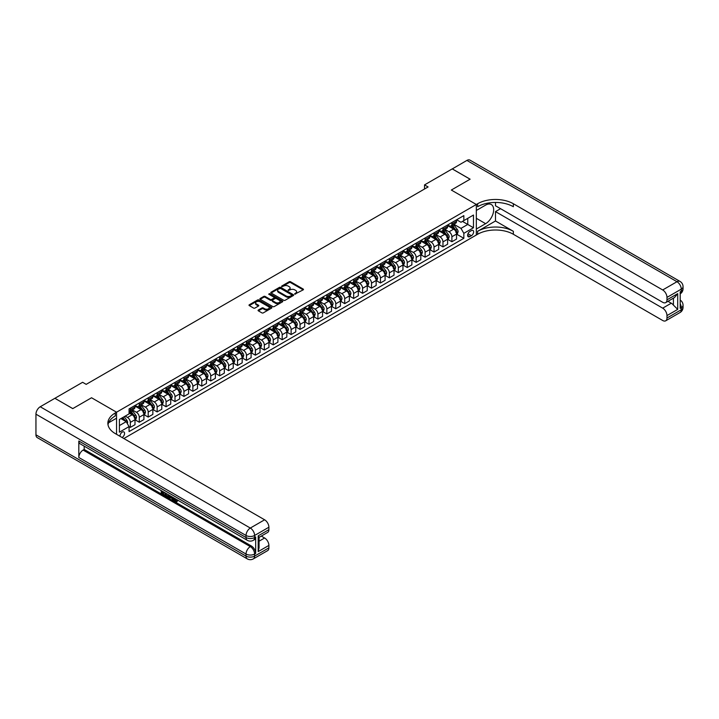 <?xml version="1.0" encoding="UTF-8"?>
<svg xmlns="http://www.w3.org/2000/svg" width="719" height="719" viewBox="0 0 719 719"><rect width="100%" height="100%" fill="white"/><g stroke="black" fill="none" stroke-linecap="round" stroke-linejoin="round"><path stroke-width="1.08" d="M294.754 294.161L303.184 289.865A0.989 0.575 0 0 0 303.184 289.047L290.557 281.758A0.989 0.575 0 0 0 289.155 281.758L281.704 286.063L281.704 286.629L283.654 286.072A3.173 1.833 0 0 1 288.139 286.072L289.191 286.683A3.173 1.833 0 0 1 290.125 287.977A3.173 1.833 0 0 1 289.191 289.272L288.229 290.395L290.17 289.838A3.173 1.833 0 0 1 294.664 289.838L295.716 290.449A3.173 1.833 0 0 1 296.641 291.743A3.173 1.833 0 0 1 295.716 293.037L294.754 294.161L294.754 293.595M122.041 437.485A3.236 1.869 120 0 0 122.266 437.368A3.236 1.869 120 0 0 124.378 434.519A3.236 1.869 120 0 0 123.884 431.93A3.236 1.869 120 0 0 122.266 432.092A3.236 1.869 120 0 0 119.992 436.298M258.364 310.024A0.989 0.575 0 0 0 258.364 310.842L261.905 312.882A0.989 0.575 0 0 0 263.307 312.882L271.584 308.1A0.989 0.575 0 0 0 271.584 307.292L258.966 300.003A0.989 0.575 0 0 0 257.555 300.003L249.286 304.784A0.989 0.575 0 0 0 249.286 305.593L253.564 308.065A0.989 0.575 0 0 0 254.966 308.065L258.507 306.015A0.989 0.575 0 0 0 258.507 305.207L256.386 303.984A2.651 1.528 0 0 1 255.605 302.897A2.651 1.528 0 0 1 257.24 301.486A2.651 1.528 0 0 1 260.134 301.818L268.448 306.618A2.651 1.528 0 0 1 269.221 307.696A2.651 1.528 0 0 1 267.585 309.116A2.651 1.528 0 0 1 264.691 308.784L263.307 307.984A0.989 0.575 0 0 0 261.905 307.984L258.364 310.024L258.364 310.842M35.95 434.815L246.033 556.102A6.067 3.505 120 0 0 247.291 558.879L37.208 437.583A6.067 3.505 -60 0 1 35.95 434.815L35.95 414.18A6.067 3.505 -60 0 1 40.237 406.756L54.887 398.299L72.754 408.617L91.547 397.76L72.79 408.59L54.923 398.317M54.923 398.281L82.613 382.292L86.181 384.359L428.102 186.949L424.534 184.891L452.224 168.902L470.082 179.211L451.325 190.041L476.338 204.484L116.55 412.203L91.547 397.76L116.55 412.203L115.265 412.949A25.264 14.587 0 0 0 107.868 423.257A25.264 14.587 0 0 0 115.265 433.575L264.61 519.792A6.067 3.505 60 0 1 268.897 527.225L254.607 535.475L254.607 537.533L255.676 536.913A6.067 3.505 60 0 1 254.427 539.69L253.349 540.311A6.067 3.505 -120 0 0 254.607 537.533A6.067 3.496 0 0 1 246.033 537.533L246.033 535.475L35.95 414.18M283.717 300.29A0.989 0.575 0 0 0 285.119 300.29L293.397 295.509A0.989 0.575 0 0 0 293.397 294.7L280.778 287.411A0.989 0.575 0 0 0 279.367 287.411L271.099 292.193A0.989 0.575 0 0 0 271.099 293.001L283.717 300.29M268.951 294.314L282.477 301.818L274.218 306.582A0.989 0.575 0 0 1 272.816 306.582L260.188 299.293L263.729 297.271L263.729 296.444L260.188 298.484A0.989 0.575 0 0 0 260.188 299.293L260.188 298.484M263.729 297.271A0.989 0.575 0 0 1 265.131 297.271L265.131 296.444A0.989 0.575 0 0 0 263.729 296.444M265.131 296.444L270.254 299.401A0.989 0.575 0 0 0 271.656 299.401L274.002 298.043A0.989 0.575 0 0 0 274.002 297.235L268.672 294.152L269.661 293.586L282.495 301A0.989 0.575 0 0 1 282.495 301.809L282.495 301M471.403 230.601L469.831 231.509A3.137 1.806 120 0 0 467.79 234.268A3.137 1.806 120 0 0 468.267 236.776A3.137 1.806 120 0 0 469.831 236.623L471.403 235.715A3.137 1.806 120 0 0 473.453 232.956A3.137 1.806 120 0 0 472.976 230.439A3.137 1.806 120 0 0 471.403 230.601M116.55 434.312L116.55 412.203L116.55 418.188L108.578 422.79M123.839 438.527L477.623 234.268A25.264 14.587 180 0 1 513.348 234.268L662.693 320.494A6.067 3.505 -120 0 0 665.731 320.791A6.067 3.505 -120 0 0 666.98 318.014L681.27 309.763L681.27 307.705L680.201 308.325L680.201 291.824L681.27 291.204L681.27 289.137L666.98 297.387L666.98 299.823L677.702 293.64L677.702 309.395L673.415 305.108L673.415 298.16M452.26 168.884L470.118 179.193L451.325 190.041L476.338 204.484L476.338 235.014L476.338 229.028L485.622 223.672A11.369 6.561 120 0 0 493.054 213.651A11.369 6.561 120 0 0 491.311 204.538A11.369 6.561 120 0 0 485.622 205.104L476.338 210.469L476.338 204.484L477.623 203.738A25.264 14.587 180 0 1 513.348 203.738L662.693 289.964L676.983 281.713L466.901 160.427L452.26 168.92M456.646 219.771L460.978 222.261L463.836 220.616L463.836 215.619L129.06 408.904L129.06 413.892L119.408 419.465L119.408 432.173L129.06 426.601L129.06 431.598L463.836 238.313L463.836 233.324L460.978 228.372L453.869 224.265M463.836 220.616L473.479 215.044L473.479 227.752L463.836 233.324M424.534 184.891L424.534 189.016M462.47 221.398L467.763 224.454L467.763 218.342L473.479 215.044M460.978 228.372L467.763 224.454L473.479 227.752M119.408 425.567L126.202 421.649L120.909 418.602M129.06 426.646L130.346 427.383L130.346 422.395A4.044 2.337 -120 0 0 127.488 417.442L125.196 416.121M130.346 427.383L134.992 424.704L134.992 419.716A4.044 2.337 -120 0 0 132.134 414.764L129.06 412.985M135.1 419.815L139.279 422.233L139.279 417.236A4.044 2.337 -120 0 0 136.421 412.284L132.314 409.92M139.279 422.233L143.917 419.545L143.917 414.557A4.044 2.337 -120 0 0 141.059 409.605L134.992 406.1M144.025 414.656L148.204 417.074L148.204 412.077A4.044 2.337 -120 0 0 145.346 407.125L141.248 404.761M148.204 417.074L152.85 414.387L152.85 409.399A4.044 2.337 -120 0 0 149.992 404.446L143.917 400.941M152.958 409.497L157.137 411.915L157.137 406.927A4.044 2.337 -120 0 0 154.279 401.975L150.181 399.602M157.137 411.915L161.784 409.237L161.784 404.24A4.044 2.337 -120 0 0 158.926 399.288L152.85 395.783M161.892 404.348L166.071 406.756L166.071 401.768A4.044 2.337 -120 0 0 163.213 396.816L159.106 394.443M166.071 406.756L170.718 404.078L170.718 399.081A4.044 2.337 -120 0 0 167.86 394.138L161.784 390.624M170.825 399.189L175.005 401.597L175.005 396.609A4.044 2.337 -120 0 0 172.147 391.657L168.039 389.285M175.005 401.597L179.651 398.919L179.651 393.931A4.044 2.337 -120 0 0 176.793 388.979L170.718 385.474M179.759 394.03L183.938 396.448L183.938 391.451A4.044 2.337 -120 0 0 181.08 386.498L176.973 384.135M183.938 396.448L188.585 393.76L188.585 388.772A4.044 2.337 -120 0 0 185.727 383.82L179.651 380.315M188.693 388.871L192.872 391.289L192.872 386.292A4.044 2.337 -120 0 0 190.014 381.349L185.906 378.976M192.872 391.289L197.509 388.602L197.509 383.613A4.044 2.337 -120 0 0 194.651 378.661L188.585 375.156M197.617 383.721L201.796 386.13L201.796 381.142A4.044 2.337 -120 0 0 198.938 376.19L194.84 373.817M201.796 386.13L206.443 383.452L206.443 378.455A4.044 2.337 -120 0 0 203.585 373.503L197.509 369.997M206.551 378.562L210.73 380.971L210.73 375.983A4.044 2.337 -120 0 0 207.872 371.031L203.774 368.658M210.73 380.971L215.376 378.293L215.376 373.296A4.044 2.337 -120 0 0 212.518 368.353L206.443 364.839M215.484 373.404L219.663 375.812L219.663 370.824A4.044 2.337 -120 0 0 216.805 365.872L212.698 363.508M219.663 375.812L224.31 373.134L224.31 368.146A4.044 2.337 -120 0 0 221.452 363.194L215.376 359.689M224.418 368.245L228.597 370.662L228.597 365.665A4.044 2.337 -120 0 0 225.739 360.713L221.632 358.35M228.597 370.662L233.244 367.975L233.244 362.987A4.044 2.337 -120 0 0 230.386 358.035L224.31 354.53M233.351 363.086L237.531 365.504L237.531 360.507A4.044 2.337 -120 0 0 234.673 355.563L230.565 353.191M237.531 365.504L242.177 362.825L242.177 357.828A4.044 2.337 -120 0 0 239.319 352.876L233.244 349.371M242.285 357.936L246.464 360.345L246.464 355.357A4.044 2.337 -120 0 0 243.606 350.405L239.499 348.032M246.464 360.345L251.102 357.667L251.102 352.669A4.044 2.337 -120 0 0 248.244 347.717L242.177 344.212M251.21 352.777L255.389 355.186L255.389 350.198A4.044 2.337 -120 0 0 252.531 345.246L248.432 342.873M255.389 355.186L260.035 352.508L260.035 347.52A4.044 2.337 -120 0 0 257.177 342.568L251.102 339.062M260.143 347.619L264.322 350.036L264.322 345.039A4.044 2.337 -120 0 0 261.464 340.087L257.366 337.723M264.322 350.036L268.969 347.349L268.969 342.361A4.044 2.337 -120 0 0 266.111 337.409L260.035 333.904M269.077 342.46L273.256 344.877L273.256 339.88A4.044 2.337 -120 0 0 270.398 334.928L266.291 332.564M273.256 344.877L277.902 342.19L277.902 337.202A4.044 2.337 -120 0 0 275.044 332.25L268.969 328.745M278.01 337.301L282.19 339.719L282.19 334.73A4.044 2.337 -120 0 0 279.332 329.778L275.224 327.406M282.19 339.719L286.836 337.04L286.836 332.043A4.044 2.337 -120 0 0 283.978 327.091L277.902 323.586M286.944 332.151L291.123 334.56L291.123 329.572A4.044 2.337 -120 0 0 288.265 324.62L284.158 322.247M291.123 334.56L295.77 331.881L295.77 326.884A4.044 2.337 -120 0 0 292.912 321.941L286.836 318.427M295.877 326.992L300.057 329.401L300.057 324.413A4.044 2.337 -120 0 0 297.199 319.461L293.091 317.097M300.057 329.401L304.694 326.723L304.694 321.735A4.044 2.337 -120 0 0 301.836 316.782L295.77 313.277M304.802 321.833L308.981 324.251L308.981 319.254A4.044 2.337 -120 0 0 306.123 314.302L302.025 311.938M308.981 324.251L313.628 321.564L313.628 316.576A4.044 2.337 -120 0 0 310.77 311.624L304.694 308.118M313.736 316.675L317.915 319.092L317.915 314.095A4.044 2.337 -120 0 0 315.057 309.152L310.959 306.779M317.915 319.092L322.561 316.405L322.561 311.417A4.044 2.337 -120 0 0 319.703 306.465L313.628 302.96M322.669 311.525L326.848 313.933L326.848 308.945A4.044 2.337 -120 0 0 323.99 303.993L319.883 301.621M326.848 313.933L331.495 311.255L331.495 306.258A4.044 2.337 -120 0 0 328.637 301.306L322.561 297.801M331.603 306.366L335.782 308.775L335.782 303.786A4.044 2.337 -120 0 0 332.924 298.834L328.817 296.462M335.782 308.775L340.429 306.096L340.429 301.099A4.044 2.337 -120 0 0 337.571 296.156L331.495 292.642M340.536 301.207L344.716 303.616L344.716 298.628A4.044 2.337 -120 0 0 341.858 293.676L337.75 291.312M344.716 303.616L349.362 300.937L349.362 295.949A4.044 2.337 -120 0 0 346.504 290.997L340.429 287.492M349.47 296.048L353.649 298.466L353.649 293.469A4.044 2.337 -120 0 0 350.791 288.517L346.684 286.153M353.649 298.466L358.287 295.779L358.287 290.791A4.044 2.337 -120 0 0 355.429 285.838L349.362 282.333M358.395 290.889L362.574 293.307L362.574 288.31A4.044 2.337 -120 0 0 359.716 283.367L355.617 280.994M362.574 293.307L367.22 290.629L367.22 285.632A4.044 2.337 -120 0 0 364.362 280.68L358.287 277.174M367.328 285.74L371.507 288.148L371.507 283.16A4.044 2.337 -120 0 0 368.649 278.208L364.551 275.835M371.507 288.148L376.154 285.47L376.154 280.473A4.044 2.337 -120 0 0 373.296 275.53L367.22 272.016M376.262 280.581L380.441 282.989L380.441 278.001A4.044 2.337 -120 0 0 377.583 273.049L373.476 270.677M380.441 282.989L385.087 280.311L385.087 275.323A4.044 2.337 -120 0 0 382.229 270.371L376.154 266.866M385.195 275.422L389.374 277.84L389.374 272.843A4.044 2.337 -120 0 0 386.516 267.89L382.409 265.527M389.374 277.84L394.021 275.152L394.021 270.164A4.044 2.337 -120 0 0 391.163 265.212L385.087 261.707M394.129 270.263L398.308 272.681L398.308 267.684A4.044 2.337 -120 0 0 395.45 262.741L391.343 260.368M398.308 272.681L402.955 269.993L402.955 265.005A4.044 2.337 -120 0 0 400.097 260.053L394.021 256.548M403.062 265.104L407.242 267.522L407.242 262.534A4.044 2.337 -120 0 0 404.384 257.582L400.276 255.209M407.242 267.522L411.879 264.844L411.879 259.847A4.044 2.337 -120 0 0 409.021 254.894L402.955 251.389M411.987 259.954L416.166 262.363L416.166 257.375A4.044 2.337 -120 0 0 413.308 252.423L409.21 250.05M416.166 262.363L420.813 259.685L420.813 254.688A4.044 2.337 -120 0 0 417.955 249.745L411.879 246.231M420.921 254.796L425.1 257.204L425.1 252.216A4.044 2.337 -120 0 0 422.242 247.264L418.143 244.9M425.1 257.204L429.746 254.526L429.746 249.538A4.044 2.337 -120 0 0 426.888 244.586L420.813 241.081M429.854 249.637L434.033 252.054L434.033 247.057A4.044 2.337 -120 0 0 431.175 242.105L427.068 239.742M434.033 252.054L438.68 249.367L438.68 244.379A4.044 2.337 -120 0 0 435.822 239.427L429.746 235.922M438.788 244.478L442.967 246.896L442.967 241.899A4.044 2.337 -120 0 0 440.109 236.955L436.002 234.583M442.967 246.896L447.613 244.217L447.613 239.22A4.044 2.337 -120 0 0 444.755 234.268L438.68 230.763M447.721 239.328L451.9 241.737L451.9 236.749A4.044 2.337 -120 0 0 449.042 231.797L444.935 229.424M451.9 241.737L456.547 239.059L456.547 234.061A4.044 2.337 -120 0 0 453.689 229.109L447.613 225.604M447.721 224.93L449.042 225.685A4.044 2.337 -120 0 0 451.065 225.892A4.044 2.337 -120 0 0 451.9 224.04L451.9 222.513M438.788 230.08L440.109 230.844A4.044 2.337 -120 0 0 442.131 231.051A4.044 2.337 -120 0 0 442.967 229.199L442.967 227.671M429.854 235.239L431.175 236.003A4.044 2.337 -120 0 0 433.198 236.2A4.044 2.337 -120 0 0 434.033 234.349L434.033 232.83M420.921 240.398L422.242 241.162A4.044 2.337 -120 0 0 424.264 241.359A4.044 2.337 -120 0 0 425.1 239.508L425.1 237.98M411.987 245.556L413.308 246.32A4.044 2.337 -120 0 0 415.33 246.518A4.044 2.337 -120 0 0 416.166 244.667L416.166 243.139M403.062 250.706L404.384 251.47A4.044 2.337 -120 0 0 406.397 251.677A4.044 2.337 -120 0 0 407.242 249.826L407.242 248.298M394.129 255.865L395.45 256.629A4.044 2.337 -120 0 0 397.472 256.827A4.044 2.337 -120 0 0 398.308 254.984L398.308 253.456M385.195 261.024L386.516 261.788A4.044 2.337 -120 0 0 388.539 261.986A4.044 2.337 -120 0 0 389.374 260.134L389.374 258.606M376.262 266.183L377.583 266.947A4.044 2.337 -120 0 0 379.605 267.144A4.044 2.337 -120 0 0 380.441 265.293L380.441 263.765M367.328 271.342L368.649 272.106A4.044 2.337 -120 0 0 370.671 272.303A4.044 2.337 -120 0 0 371.507 270.452L371.507 268.924M358.395 276.491L359.716 277.255A4.044 2.337 -120 0 0 361.738 277.462A4.044 2.337 -120 0 0 362.574 275.611L362.574 274.083M349.47 281.65L350.791 282.414A4.044 2.337 -120 0 0 352.804 282.612A4.044 2.337 -120 0 0 353.649 280.761L353.649 279.242M340.536 286.809L341.858 287.573A4.044 2.337 -120 0 0 343.88 287.771A4.044 2.337 -120 0 0 344.716 285.919L344.716 284.391M331.603 291.968L332.924 292.732A4.044 2.337 -120 0 0 334.946 292.93A4.044 2.337 -120 0 0 335.782 291.078L335.782 289.55M322.669 297.118L323.99 297.882A4.044 2.337 -120 0 0 326.013 298.088A4.044 2.337 -120 0 0 326.848 296.237L326.848 294.709M313.736 302.277L315.057 303.041A4.044 2.337 -120 0 0 317.079 303.238A4.044 2.337 -120 0 0 317.915 301.396L317.915 299.868M304.802 307.435L306.123 308.199A4.044 2.337 -120 0 0 308.145 308.397A4.044 2.337 -120 0 0 308.981 306.546L308.981 305.027M295.877 312.594L297.199 313.358A4.044 2.337 -120 0 0 299.212 313.556A4.044 2.337 -120 0 0 300.057 311.704L300.057 310.177M286.944 317.753L288.265 318.517A4.044 2.337 -120 0 0 290.287 318.715A4.044 2.337 -120 0 0 291.123 316.863L291.123 315.335M278.01 322.903L279.332 323.667A4.044 2.337 -120 0 0 281.354 323.874A4.044 2.337 -120 0 0 282.19 322.022L282.19 320.494M269.077 328.062L270.398 328.826A4.044 2.337 -120 0 0 272.42 329.023A4.044 2.337 -120 0 0 273.256 327.181L273.256 325.653M260.143 333.221L261.464 333.984A4.044 2.337 -120 0 0 263.487 334.182A4.044 2.337 -120 0 0 264.322 332.331L264.322 330.803M251.21 338.379L252.531 339.143A4.044 2.337 -120 0 0 254.553 339.341A4.044 2.337 -120 0 0 255.389 337.49L255.389 335.962M242.285 343.538L243.606 344.293A4.044 2.337 -120 0 0 245.619 344.5A4.044 2.337 -120 0 0 246.464 342.648L246.464 341.121M233.351 348.688L234.673 349.452A4.044 2.337 -120 0 0 236.695 349.659A4.044 2.337 -120 0 0 237.531 347.807L237.531 346.279M224.418 353.847L225.739 354.611A4.044 2.337 -120 0 0 227.761 354.809A4.044 2.337 -120 0 0 228.597 352.957L228.597 351.438M215.484 359.006L216.805 359.77A4.044 2.337 -120 0 0 218.828 359.967A4.044 2.337 -120 0 0 219.663 358.116L219.663 356.588M206.551 364.165L207.872 364.928A4.044 2.337 -120 0 0 209.894 365.126A4.044 2.337 -120 0 0 210.73 363.275L210.73 361.747M197.617 369.314L198.938 370.078A4.044 2.337 -120 0 0 200.96 370.285A4.044 2.337 -120 0 0 201.796 368.434L201.796 366.906M188.693 374.473L190.014 375.237A4.044 2.337 -120 0 0 192.027 375.435A4.044 2.337 -120 0 0 192.872 373.592L192.872 372.065M179.759 379.632L181.08 380.396A4.044 2.337 -120 0 0 183.102 380.594A4.044 2.337 -120 0 0 183.938 378.742L183.938 377.223M170.825 384.791L172.147 385.555A4.044 2.337 -120 0 0 174.169 385.752A4.044 2.337 -120 0 0 175.005 383.901L175.005 382.373M161.892 389.95L163.213 390.714A4.044 2.337 -120 0 0 165.235 390.911A4.044 2.337 -120 0 0 166.071 389.06L166.071 387.532M152.958 395.099L154.279 395.863A4.044 2.337 -120 0 0 156.302 396.07A4.044 2.337 -120 0 0 157.137 394.219L157.137 392.691M144.025 400.258L145.346 401.022A4.044 2.337 -120 0 0 147.368 401.22A4.044 2.337 -120 0 0 148.204 399.369L148.204 397.85M135.1 405.417L136.421 406.181A4.044 2.337 -120 0 0 138.443 406.379A4.044 2.337 -120 0 0 139.279 404.527L139.279 403M456.655 234.169L463.836 238.313M451.065 225.892L455.702 223.205A4.044 2.337 -120 0 0 456.547 221.353L456.547 219.834M442.131 231.051L446.778 228.363A4.044 2.337 -120 0 0 447.613 226.512L447.613 224.984M433.198 236.2L437.844 233.522A4.044 2.337 -120 0 0 438.68 231.671L438.68 230.143M424.264 241.359L428.91 238.681A4.044 2.337 -120 0 0 429.746 236.83L429.746 235.302M415.33 246.518L419.977 243.831A4.044 2.337 -120 0 0 420.813 241.988L420.813 240.461M406.397 251.677L411.043 248.99A4.044 2.337 -120 0 0 411.879 247.138L411.879 245.619M397.472 256.827L402.11 254.149A4.044 2.337 -120 0 0 402.955 252.297L402.955 250.769M388.539 261.986L393.185 259.307A4.044 2.337 -120 0 0 394.021 257.456L394.021 255.928M379.605 267.144L384.252 264.466A4.044 2.337 -120 0 0 385.087 262.615L385.087 261.087M370.671 272.303L375.318 269.616A4.044 2.337 -120 0 0 376.154 267.774L376.154 266.246M361.738 277.462L366.384 274.775A4.044 2.337 -120 0 0 367.22 272.923L367.22 271.396M352.804 282.612L357.451 279.934A4.044 2.337 -120 0 0 358.287 278.082L358.287 276.554M343.88 287.771L348.517 285.092A4.044 2.337 -120 0 0 349.362 283.241L349.362 281.713M334.946 292.93L339.593 290.251A4.044 2.337 -120 0 0 340.429 288.4L340.429 286.872M326.013 298.088L330.659 295.401A4.044 2.337 -120 0 0 331.495 293.55L331.495 292.031M317.079 303.238L321.726 300.56A4.044 2.337 -120 0 0 322.561 298.709L322.561 297.181M308.145 308.397L312.792 305.719A4.044 2.337 -120 0 0 313.628 303.867L313.628 302.339M299.212 313.556L303.858 310.878A4.044 2.337 -120 0 0 304.694 309.026L304.694 307.498M290.287 318.715L294.925 316.027A4.044 2.337 -120 0 0 295.77 314.185L295.77 312.657M281.354 323.874L286 321.186A4.044 2.337 -120 0 0 286.836 319.335L286.836 317.816M272.42 329.023L277.067 326.345A4.044 2.337 -120 0 0 277.902 324.494L277.902 322.966M263.487 334.182L268.133 331.504A4.044 2.337 -120 0 0 268.969 329.653L268.969 328.125M254.553 339.341L259.2 336.663A4.044 2.337 -120 0 0 260.035 334.811L260.035 333.283M245.619 344.5L250.266 341.813A4.044 2.337 -120 0 0 251.102 339.961L251.102 338.442M236.695 349.659L241.332 346.971A4.044 2.337 -120 0 0 242.177 345.12L242.177 343.592M227.761 354.809L232.408 352.13A4.044 2.337 -120 0 0 233.244 350.279L233.244 348.751M218.828 359.967L223.474 357.289A4.044 2.337 -120 0 0 224.31 355.438L224.31 353.91M209.894 365.126L214.541 362.448A4.044 2.337 -120 0 0 215.376 360.596L215.376 359.069M200.96 370.285L205.607 367.598A4.044 2.337 -120 0 0 206.443 365.746L206.443 364.227M192.027 375.435L196.673 372.757A4.044 2.337 -120 0 0 197.509 370.905L197.509 369.377M183.102 380.594L187.74 377.915A4.044 2.337 -120 0 0 188.585 376.064L188.585 374.536M174.169 385.752L178.815 383.074A4.044 2.337 -120 0 0 179.651 381.223L179.651 379.695M165.235 390.911L169.882 388.224A4.044 2.337 -120 0 0 170.718 386.382L170.718 384.854M156.302 396.07L160.948 393.383A4.044 2.337 -120 0 0 161.784 391.531L161.784 390.004M147.368 401.22L152.015 398.542A4.044 2.337 -120 0 0 152.85 396.69L152.85 395.162M138.443 406.379L143.081 403.701A4.044 2.337 -120 0 0 143.917 401.849L143.917 400.321M129.06 411.699A4.044 2.337 -120 0 0 129.51 411.538L134.147 408.859A4.044 2.337 -120 0 0 134.992 407.008L134.992 405.48M129.51 411.538A4.044 2.337 -120 0 0 130.346 409.686L130.346 408.158M126.202 421.649L129.06 426.601M295.024 294.26L295.716 293.864A3.173 1.833 0 0 0 296.641 292.57L296.641 291.743M290.125 287.977L290.125 288.804A3.173 1.833 0 0 1 289.191 290.099L288.508 290.494M303.184 289.047L303.184 289.865L290.557 282.585A0.989 0.575 0 0 0 289.155 282.585L281.983 286.728M293.397 294.7L293.397 295.509L280.778 288.238A0.989 0.575 0 0 0 279.367 288.238L271.108 293.01L271.099 292.193M291.644 295.392L291.644 294.826L280.563 288.427L278.568 289.011A3.173 1.833 0 0 0 277.633 290.305A3.173 1.833 0 0 0 278.568 291.599L286.144 295.976A3.173 1.833 0 0 0 290.629 295.976L291.644 295.392L291.644 296.21L291.644 295.644M277.633 290.305L277.633 291.132A3.173 1.833 0 0 0 278.568 292.426L278.568 291.599M291.644 296.21L290.629 296.803A3.173 1.833 0 0 1 286.144 296.803L278.568 292.426M265.131 297.271L270.254 300.218A0.989 0.575 0 0 0 271.656 300.218L274.002 298.87A0.989 0.575 0 0 0 274.298 298.457L274.298 297.639M275.566 302.465A2.651 1.528 0 0 0 278.46 302.798A2.651 1.528 0 0 0 280.095 301.378A2.651 1.528 0 0 0 279.323 300.299L276.393 298.61A0.989 0.575 0 0 0 274.991 298.61L272.636 299.967A0.989 0.575 0 0 0 272.636 300.776L275.566 302.465L275.566 303.292A2.651 1.528 0 0 0 278.46 303.625A2.651 1.528 0 0 0 280.095 302.205L280.095 301.378M272.348 300.371L272.348 301.198A0.989 0.575 0 0 0 272.636 301.603L272.636 300.776M275.566 303.292L272.636 301.603M269.221 307.696L269.221 308.523A2.651 1.528 0 0 1 267.585 309.943A2.651 1.528 0 0 1 264.691 309.61L263.307 308.811A0.989 0.575 0 0 0 261.905 308.811L258.382 310.842M255.605 302.897L255.605 303.724A2.651 1.528 0 0 0 256.386 304.811L256.386 303.984M258.489 306.024L256.386 304.811M271.575 308.109L258.966 300.83A0.989 0.575 0 0 0 257.555 300.83L249.295 305.602M456.547 234.232L457.401 233.738L458.111 231.671A2.678 1.546 -120 0 0 457.257 229.388L454.345 225.496A7.729 4.467 -120 0 0 453.5 224.481M450.597 227.33A7.729 4.467 -120 0 0 449.007 225.676M455.81 232.282L456.673 231.788A2.678 1.546 -120 0 0 455.9 230.179L452.979 226.278A7.729 4.467 -120 0 0 452.143 225.263M451.424 225.685A6.417 3.703 60 0 1 452.476 226.88L454.947 230.179M451.28 225.766A7.729 4.467 60 0 1 452.125 226.773L454.066 229.361M447.613 239.382L448.467 238.888L449.186 236.83A2.678 1.546 -120 0 0 448.332 234.547L445.412 230.646A7.729 4.467 -120 0 0 444.567 229.64M441.664 232.489A7.729 4.467 -120 0 0 440.082 230.826M446.876 237.441L447.739 236.946A2.678 1.546 -120 0 0 446.966 235.329L444.054 231.437A7.729 4.467 -120 0 0 443.21 230.422M442.491 230.835A6.417 3.703 60 0 1 443.542 232.039L446.014 235.338M442.347 230.916A7.729 4.467 60 0 1 443.192 231.931L445.133 234.52M438.68 244.541L439.534 244.047L440.253 241.988A2.678 1.546 -120 0 0 439.399 239.706L436.478 235.805A7.729 4.467 -120 0 0 435.633 234.798M432.73 237.638A7.729 4.467 -120 0 0 431.148 235.985M437.952 242.591L438.806 242.096A2.678 1.546 -120 0 0 438.042 240.488L435.121 236.587A7.729 4.467 -120 0 0 434.276 235.58M433.557 235.994A6.417 3.703 60 0 1 434.609 237.189L437.08 240.488M433.422 236.075A7.729 4.467 60 0 1 434.258 237.09L436.199 239.679M429.746 249.7L430.6 249.205L431.319 247.138A2.678 1.546 -120 0 0 430.465 244.864L427.544 240.964A7.729 4.467 -120 0 0 426.7 239.957M423.797 242.797A7.729 4.467 -120 0 0 422.215 241.144M429.018 247.749L429.872 247.255A2.678 1.546 -120 0 0 429.108 245.646L426.187 241.746A7.729 4.467 -120 0 0 425.342 240.739M424.623 241.153A6.417 3.703 60 0 1 425.675 242.348L428.147 245.646M424.489 241.233A7.729 4.467 60 0 1 425.333 242.24L427.275 244.837M420.813 254.859L421.676 254.364L422.386 252.297A2.678 1.546 -120 0 0 421.532 250.014L418.611 246.123A7.729 4.467 -120 0 0 417.766 245.107M414.863 247.956A7.729 4.467 -120 0 0 413.281 246.302M420.085 252.908L420.939 252.414A2.678 1.546 -120 0 0 420.175 250.805L417.254 246.905A7.729 4.467 -120 0 0 416.409 245.898M415.69 246.311A6.417 3.703 60 0 1 416.741 247.507L419.213 250.805M415.555 246.392A7.729 4.467 60 0 1 416.4 247.399L418.341 249.987M495.49 220.985L477.623 231.302A25.264 14.587 180 0 1 513.348 231.302L495.49 220.985L495.49 211.62L500.559 208.69M495.49 202.443L495.49 205.76L662.693 302.304A6.067 3.505 -120 0 0 665.731 302.6A6.067 3.505 -120 0 0 666.98 299.823M677.702 309.395L666.98 315.587L666.98 318.014M666.98 315.587A6.067 3.505 -120 0 0 662.693 308.154L671.267 303.211A6.067 3.505 60 0 1 673.415 305.108M495.49 211.62L662.693 308.154M466.901 160.427A6.067 3.505 -60 0 1 469.938 160.121L680.021 281.417A6.067 3.505 120 0 0 676.983 281.713A6.067 3.505 60 0 1 681.27 289.137A6.067 3.496 180 0 0 683.05 286.665A6.067 6.067 0 0 0 680.021 281.417M666.98 297.387A6.067 3.505 -120 0 0 662.693 289.964M667.969 301.306L671.267 303.211M477.623 203.738L477.623 206.713A25.264 14.587 180 0 1 513.348 206.713L513.348 203.738M665.731 302.6L674.494 297.54L677.702 293.64M173.899 497.943L176.236 501.161M173.836 498.537L175.166 501.314L176.937 500.433L177.548 500.945L176.47 502.078L175.22 501.916L173.279 497.584M170.403 497.548L169.549 498.582L168.911 498.204L169.99 495.688M172.713 497.26L173.567 500.235L173 500.568L171.868 498.393L170.043 497.341L169.549 498.582M162.431 492.182L162.431 493.234L164.957 495.265L164.381 495.598L161.254 493.791L161.254 490.637M164.678 492.623L164.112 493.153L161.856 491.85L161.856 493.567L162.431 493.234M78.82 440.999L246.033 537.533A6.067 3.505 120 0 0 247.291 540.311L80.079 443.776A6.067 3.505 -60 0 1 78.82 440.999L78.82 457.5A6.067 3.505 -60 0 1 83.107 450.076L84.186 449.456L251.389 545.991A6.067 3.505 60 0 1 255.676 553.423L255.676 536.913M84.186 449.456L84.186 446.148M169.298 495.283L168.138 497.233L165.208 496.074L165.208 492.928M258.184 535.844L259.065 537.183L259.065 547.788L258.184 551.608L258.184 535.844L268.897 529.66L268.897 527.225M268.897 529.66A6.067 3.505 60 0 1 267.639 532.428L259.065 537.381M261.312 536.086L264.61 537.992A6.067 3.505 60 0 1 268.897 545.415L258.184 551.608M255.676 553.423L254.607 554.034L254.607 556.102L268.897 547.851L268.897 545.415M268.897 547.851A6.067 3.505 60 0 1 267.639 550.628L253.349 558.879A6.067 3.505 -120 0 0 254.607 556.102A6.067 3.496 0 0 1 246.033 556.102L246.033 554.034L78.82 457.5M115.265 412.949L115.265 415.915A25.264 14.587 0 0 0 108.003 424.74M161.856 493.567L164.381 495.023L164.957 494.69M164.381 495.023L164.381 495.598M161.856 490.987L164.363 492.434M164.112 492.578L164.112 493.153M168.686 494.933L168.138 497.233M165.81 493.27L165.81 495.849L167.707 496.595L168.075 494.582M168.731 495.598L169.289 495.274M166.386 493.602L166.386 495.517L168.282 496.263M165.81 495.849L166.386 495.517M166.7 496.362L167.266 496.029M171.913 496.793L173 500.568M170.556 496.011L170.223 496.874L171.688 497.719L171.347 496.469M170.915 496.218L171.473 496.937M170.223 496.874L170.789 496.541M177.548 500.945L175.733 500.981M176.973 501.278L176.47 502.078M411.879 260.017L412.742 259.514L413.452 257.456A2.678 1.546 -120 0 0 412.598 255.173L409.677 251.282A7.729 4.467 -120 0 0 408.832 250.266M405.929 253.115A7.729 4.467 -120 0 0 404.348 251.452M411.151 258.067L412.005 257.573A2.678 1.546 -120 0 0 411.241 255.955L408.32 252.063A7.729 4.467 -120 0 0 407.475 251.048M406.756 251.47A6.417 3.703 60 0 1 407.817 252.666L410.288 255.964M406.621 251.542A7.729 4.467 60 0 1 407.466 252.558L409.408 255.146M402.955 265.167L403.808 264.673L404.518 262.615A2.678 1.546 -120 0 0 403.665 260.332L400.753 256.431A7.729 4.467 -120 0 0 399.908 255.425M397.005 258.274A7.729 4.467 -120 0 0 395.414 256.611M402.218 263.226L403.08 262.723A2.678 1.546 -120 0 0 402.307 261.114L399.387 257.222A7.729 4.467 -120 0 0 398.551 256.207M397.832 256.62A6.417 3.703 60 0 1 398.883 257.824L401.355 261.123M397.688 256.701A7.729 4.467 60 0 1 398.533 257.717L400.474 260.305M394.021 270.326L394.875 269.832L395.594 267.774A2.678 1.546 -120 0 0 394.74 265.491L391.819 261.59A7.729 4.467 -120 0 0 390.974 260.584M388.071 263.424A7.729 4.467 -120 0 0 386.489 261.77M393.284 268.376L394.147 267.881A2.678 1.546 -120 0 0 393.374 266.273L390.462 262.372A7.729 4.467 -120 0 0 389.617 261.365M388.898 261.779A6.417 3.703 60 0 1 389.95 262.974L392.421 266.273M388.754 261.86A7.729 4.467 60 0 1 389.599 262.866L391.54 265.464M385.087 275.485L385.941 274.991L386.66 272.923A2.678 1.546 -120 0 0 385.806 270.65L382.885 266.749A7.729 4.467 -120 0 0 382.041 265.742M379.138 268.582A7.729 4.467 -120 0 0 377.556 266.929M384.359 273.535L385.213 273.04A2.678 1.546 -120 0 0 384.449 271.431L381.528 267.531A7.729 4.467 -120 0 0 380.684 266.524M379.965 266.938A6.417 3.703 60 0 1 381.016 268.133L383.488 271.431M379.83 267.019A7.729 4.467 60 0 1 380.666 268.025L382.607 270.623M376.154 280.644L377.008 280.149L377.727 278.082A2.678 1.546 -120 0 0 376.873 275.799L373.952 271.908A7.729 4.467 -120 0 0 373.107 270.892M370.204 273.741A7.729 4.467 -120 0 0 368.622 272.088M375.426 278.693L376.28 278.199A2.678 1.546 -120 0 0 375.516 276.59L372.595 272.69A7.729 4.467 -120 0 0 371.75 271.683M371.031 272.097A6.417 3.703 60 0 1 372.083 273.292L374.554 276.59M370.896 272.177A7.729 4.467 60 0 1 371.741 273.184L373.682 275.772M367.22 285.794L368.083 285.299L368.793 283.241A2.678 1.546 -120 0 0 367.939 280.958L365.018 277.058A7.729 4.467 -120 0 0 364.173 276.051M361.271 278.9A7.729 4.467 -120 0 0 359.689 277.237M366.492 283.852L367.346 283.358A2.678 1.546 -120 0 0 366.582 281.74L363.661 277.849A7.729 4.467 -120 0 0 362.816 276.833M362.097 277.255A6.417 3.703 60 0 1 363.149 278.451L365.62 281.749M361.963 277.327A7.729 4.467 60 0 1 362.807 278.343L364.749 280.931M358.287 290.952L359.149 290.458L359.86 288.4A2.678 1.546 -120 0 0 359.006 286.117L356.085 282.216A7.729 4.467 -120 0 0 355.249 281.21M352.337 284.05A7.729 4.467 -120 0 0 350.755 282.396M357.559 289.002L358.413 288.508A2.678 1.546 -120 0 0 357.649 286.899L354.728 282.998A7.729 4.467 -120 0 0 353.883 281.992M353.164 282.405A6.417 3.703 60 0 1 354.224 283.61L356.696 286.908M353.029 282.486A7.729 4.467 60 0 1 353.874 283.502L355.815 286.09M349.362 296.111L350.216 295.617L350.926 293.55A2.678 1.546 -120 0 0 350.072 291.276L347.16 287.375A7.729 4.467 -120 0 0 346.315 286.369M343.412 289.209A7.729 4.467 -120 0 0 341.822 287.555M348.625 294.161L349.488 293.667A2.678 1.546 -120 0 0 348.715 292.058L345.794 288.157A7.729 4.467 -120 0 0 344.958 287.151M344.239 287.564A6.417 3.703 60 0 1 345.291 288.759L347.762 292.058M344.095 287.645A7.729 4.467 60 0 1 344.94 288.652L346.882 291.249M340.429 301.27L341.282 300.776L342.001 298.709A2.678 1.546 -120 0 0 341.148 296.435L338.227 292.534A7.729 4.467 -120 0 0 337.382 291.519M334.479 294.368A7.729 4.467 -120 0 0 332.897 292.714M339.692 299.32L340.554 298.825A2.678 1.546 -120 0 0 339.781 297.217L336.869 293.316A7.729 4.467 -120 0 0 336.025 292.309M335.306 292.723A6.417 3.703 60 0 1 336.357 293.918L338.829 297.217M335.162 292.804A7.729 4.467 60 0 1 336.007 293.81L337.948 296.399M331.495 306.429L332.349 305.935L333.068 303.867A2.678 1.546 -120 0 0 332.214 301.585L329.293 297.693A7.729 4.467 -120 0 0 328.448 296.677M325.545 299.526A7.729 4.467 -120 0 0 323.963 297.873M330.767 304.479L331.621 303.984A2.678 1.546 -120 0 0 330.857 302.375L327.936 298.475A7.729 4.467 -120 0 0 327.091 297.459M326.372 297.882A6.417 3.703 60 0 1 327.424 299.077L329.895 302.375M326.237 297.963A7.729 4.467 60 0 1 327.073 298.969L329.014 301.558M322.561 311.579L323.424 311.084L324.134 309.026A2.678 1.546 -120 0 0 323.28 306.743L320.359 302.843A7.729 4.467 -120 0 0 319.515 301.836M316.612 304.685A7.729 4.467 -120 0 0 315.03 303.023M321.833 309.637L322.687 309.143A2.678 1.546 -120 0 0 321.923 307.525L319.002 303.634A7.729 4.467 -120 0 0 318.158 302.618M317.439 303.032A6.417 3.703 60 0 1 318.49 304.236L320.962 307.534M317.304 303.112A7.729 4.467 60 0 1 318.149 304.128L320.09 306.716M313.628 316.737L314.491 316.243L315.201 314.185A2.678 1.546 -120 0 0 314.347 311.902L311.426 308.002A7.729 4.467 -120 0 0 310.581 306.995M307.678 309.835A7.729 4.467 -120 0 0 306.096 308.181M312.9 314.787L313.754 314.293A2.678 1.546 -120 0 0 312.99 312.684L310.069 308.784A7.729 4.467 -120 0 0 309.224 307.777M308.505 308.19A6.417 3.703 60 0 1 309.556 309.386L312.028 312.684M308.37 308.271A7.729 4.467 60 0 1 309.215 309.278L311.156 311.875M304.694 321.896L305.557 321.402L306.267 319.335A2.678 1.546 -120 0 0 305.413 317.061L302.492 313.16A7.729 4.467 -120 0 0 301.656 312.154M298.745 314.994A7.729 4.467 -120 0 0 297.163 313.34M303.966 319.946L304.82 319.452A2.678 1.546 -120 0 0 304.056 317.843L301.135 313.942A7.729 4.467 -120 0 0 300.29 312.936M299.571 313.349A6.417 3.703 60 0 1 300.632 314.545L303.103 317.843M299.437 313.43A7.729 4.467 60 0 1 300.281 314.437L302.223 317.034M295.77 327.055L296.623 326.561L297.333 324.494A2.678 1.546 -120 0 0 296.48 322.211L293.568 318.319A7.729 4.467 -120 0 0 292.723 317.304M289.82 320.153A7.729 4.467 -120 0 0 288.229 318.499M295.033 325.105L295.895 324.611A2.678 1.546 -120 0 0 295.123 323.002L292.202 319.101A7.729 4.467 -120 0 0 291.366 318.095M290.647 318.508A6.417 3.703 60 0 1 291.698 319.703L294.17 323.002M290.503 318.589A7.729 4.467 60 0 1 291.348 319.596L293.289 322.184M286.836 332.214L287.69 331.711L288.409 329.653A2.678 1.546 -120 0 0 287.555 327.37L284.634 323.478A7.729 4.467 -120 0 0 283.789 322.463M280.886 325.312A7.729 4.467 -120 0 0 279.305 323.649M286.099 330.264L286.962 329.769A2.678 1.546 -120 0 0 286.189 328.152L283.277 324.26A7.729 4.467 -120 0 0 282.432 323.244M281.713 323.667A6.417 3.703 60 0 1 282.765 324.862L285.236 328.161M281.569 323.739A7.729 4.467 60 0 1 282.414 324.754L284.356 327.343M277.902 337.364L278.756 336.869L279.475 334.811A2.678 1.546 -120 0 0 278.621 332.529L275.701 328.628A7.729 4.467 -120 0 0 274.856 327.621M271.953 330.47A7.729 4.467 -120 0 0 270.371 328.808M277.174 335.422L278.028 334.919A2.678 1.546 -120 0 0 277.264 333.31L274.343 329.419A7.729 4.467 -120 0 0 273.499 328.403M272.78 328.817A6.417 3.703 60 0 1 273.831 330.021L276.303 333.319M272.645 328.898A7.729 4.467 60 0 1 273.481 329.913L275.422 332.502M268.969 342.523L269.832 342.028L270.542 339.961A2.678 1.546 -120 0 0 269.688 337.687L266.767 333.787A7.729 4.467 -120 0 0 265.922 332.78M263.019 335.62A7.729 4.467 -120 0 0 261.437 333.967M268.241 340.572L269.095 340.078A2.678 1.546 -120 0 0 268.331 338.469L265.41 334.569A7.729 4.467 -120 0 0 264.565 333.562M263.846 333.976A6.417 3.703 60 0 1 264.898 335.171L267.369 338.469M263.711 334.056A7.729 4.467 60 0 1 264.556 335.063L266.497 337.66M260.035 347.681L260.898 347.187L261.608 345.12A2.678 1.546 -120 0 0 260.754 342.846L257.833 338.946A7.729 4.467 -120 0 0 256.989 337.93M254.086 340.779A7.729 4.467 -120 0 0 252.504 339.125M259.307 345.731L260.161 345.237A2.678 1.546 -120 0 0 259.397 343.628L256.476 339.728A7.729 4.467 -120 0 0 255.631 338.721M254.912 339.134A6.417 3.703 60 0 1 255.964 340.33L258.436 343.628M254.778 339.215A7.729 4.467 60 0 1 255.622 340.222L257.564 342.819M251.102 352.84L251.965 352.346L252.675 350.279A2.678 1.546 -120 0 0 251.821 347.996L248.9 344.104A7.729 4.467 -120 0 0 248.064 343.089M245.152 345.938A7.729 4.467 -120 0 0 243.57 344.284M250.374 350.89L251.228 350.396A2.678 1.546 -120 0 0 250.464 348.787L247.543 344.886A7.729 4.467 -120 0 0 246.698 343.871M245.979 344.293A6.417 3.703 60 0 1 247.039 345.488L249.511 348.787M245.844 344.374A7.729 4.467 60 0 1 246.689 345.381L248.63 347.969M242.177 357.99L243.031 357.496L243.741 355.438A2.678 1.546 -120 0 0 242.887 353.155L239.975 349.254A7.729 4.467 -120 0 0 239.13 348.248M236.227 351.097A7.729 4.467 -120 0 0 234.637 349.434M241.44 356.049L242.303 355.554A2.678 1.546 -120 0 0 241.53 353.937L238.609 350.045A7.729 4.467 -120 0 0 237.773 349.03M237.054 349.443A6.417 3.703 60 0 1 238.106 350.647L240.577 353.946M236.911 349.524A7.729 4.467 60 0 1 237.755 350.539L239.697 353.128M233.244 363.149L234.097 362.655L234.816 360.596A2.678 1.546 -120 0 0 233.963 358.314L231.042 354.413A7.729 4.467 -120 0 0 230.197 353.406M227.294 356.247A7.729 4.467 -120 0 0 225.712 354.593M232.507 361.199L233.369 360.704A2.678 1.546 -120 0 0 232.605 359.096L229.685 355.195A7.729 4.467 -120 0 0 228.84 354.188M228.121 354.602A6.417 3.703 60 0 1 229.172 355.806L231.644 359.105M227.977 354.683A7.729 4.467 60 0 1 228.822 355.698L230.763 358.287M224.31 368.308L225.164 367.813L225.883 365.746A2.678 1.546 -120 0 0 225.029 363.472L222.108 359.572A7.729 4.467 -120 0 0 221.263 358.565M218.36 361.405A7.729 4.467 -120 0 0 216.779 359.752M223.582 366.357L224.436 365.863A2.678 1.546 -120 0 0 223.672 364.254L220.751 360.354A7.729 4.467 -120 0 0 219.906 359.347M219.187 359.761A6.417 3.703 60 0 1 220.239 360.956L222.71 364.254M219.052 359.842A7.729 4.467 60 0 1 219.888 360.848L221.829 363.446M215.376 373.467L216.239 372.972L216.949 370.905A2.678 1.546 -120 0 0 216.095 368.622L213.175 364.731A7.729 4.467 -120 0 0 212.33 363.715M209.427 366.564A7.729 4.467 -120 0 0 207.845 364.91M214.648 371.516L215.502 371.022A2.678 1.546 -120 0 0 214.738 369.413L211.817 365.513A7.729 4.467 -120 0 0 210.973 364.506M210.254 364.919A6.417 3.703 60 0 1 211.305 366.115L213.777 369.413M210.119 365A7.729 4.467 60 0 1 210.964 366.007L212.905 368.595M206.443 378.625L207.306 378.131L208.016 376.064A2.678 1.546 -120 0 0 207.162 373.781L204.241 369.89A7.729 4.467 -120 0 0 203.396 368.874M200.493 371.723A7.729 4.467 -120 0 0 198.911 370.069M205.715 376.675L206.569 376.181A2.678 1.546 -120 0 0 205.805 374.563L202.884 370.671A7.729 4.467 -120 0 0 202.039 369.656M201.32 370.078A6.417 3.703 60 0 1 202.372 371.274L204.843 374.572M201.185 370.159A7.729 4.467 60 0 1 202.03 371.166L203.971 373.754M197.509 383.775L198.372 383.281L199.082 381.223A2.678 1.546 -120 0 0 198.228 378.94L195.307 375.039A7.729 4.467 -120 0 0 194.472 374.033M191.56 376.882A7.729 4.467 -120 0 0 189.978 375.219M196.781 381.834L197.635 381.331A2.678 1.546 -120 0 0 196.871 379.722L193.95 375.83A7.729 4.467 -120 0 0 193.105 374.815M192.386 375.228A6.417 3.703 60 0 1 193.447 376.432L195.919 379.731M192.252 375.309A7.729 4.467 60 0 1 193.096 376.325L195.038 378.913M188.585 388.934L189.439 388.44L190.149 386.382A2.678 1.546 -120 0 0 189.295 384.099L186.383 380.198A7.729 4.467 -120 0 0 185.538 379.192M182.635 382.032A7.729 4.467 -120 0 0 181.053 380.378M187.848 386.984L188.711 386.489A2.678 1.546 -120 0 0 187.938 384.881L185.017 380.98A7.729 4.467 -120 0 0 184.181 379.974M183.462 380.387A6.417 3.703 60 0 1 184.513 381.582L186.985 384.881M183.318 380.468A7.729 4.467 60 0 1 184.163 381.474L186.104 384.072M179.651 394.093L180.505 393.599L181.224 391.531A2.678 1.546 -120 0 0 180.37 389.258L177.449 385.357A7.729 4.467 -120 0 0 176.604 384.35M173.701 387.19A7.729 4.467 -120 0 0 172.12 385.537M178.914 392.143L179.777 391.648A2.678 1.546 -120 0 0 179.013 390.04L176.092 386.139A7.729 4.467 -120 0 0 175.247 385.132M174.528 385.546A6.417 3.703 60 0 1 175.58 386.741L178.051 390.04M174.384 385.627A7.729 4.467 60 0 1 175.229 386.633L177.171 389.231M170.718 399.252L171.571 398.757L172.29 396.69A2.678 1.546 -120 0 0 171.437 394.407L168.516 390.516A7.729 4.467 -120 0 0 167.671 389.5M164.768 392.349A7.729 4.467 -120 0 0 163.186 390.696M169.99 397.301L170.843 396.807A2.678 1.546 -120 0 0 170.079 395.198L167.159 391.298A7.729 4.467 -120 0 0 166.314 390.291M165.595 390.705A6.417 3.703 60 0 1 166.646 391.9L169.118 395.198M165.46 390.785A7.729 4.467 60 0 1 166.296 391.792L168.237 394.38M161.784 404.411L162.647 403.907L163.357 401.849A2.678 1.546 -120 0 0 162.503 399.566L159.582 395.675A7.729 4.467 -120 0 0 158.737 394.659M155.834 397.508A7.729 4.467 -120 0 0 154.252 395.845M161.056 402.46L161.91 401.966A2.678 1.546 -120 0 0 161.146 400.348L158.225 396.457A7.729 4.467 -120 0 0 157.38 395.441M156.661 395.863A6.417 3.703 60 0 1 157.713 397.059L160.184 400.357M156.526 395.935A7.729 4.467 60 0 1 157.371 396.951L159.312 399.539M152.85 409.56L153.713 409.066L154.423 407.008A2.678 1.546 -120 0 0 153.569 404.725L150.648 400.825A7.729 4.467 -120 0 0 149.804 399.818M146.901 402.667A7.729 4.467 -120 0 0 145.319 401.004M152.122 407.61L152.976 407.116A2.678 1.546 -120 0 0 152.212 405.507L149.291 401.615A7.729 4.467 -120 0 0 148.447 400.6M147.728 401.013A6.417 3.703 60 0 1 148.779 402.218L151.251 405.516M147.593 401.094A7.729 4.467 60 0 1 148.438 402.11L150.379 404.698M143.917 414.719L144.78 414.225L145.49 412.158A2.678 1.546 -120 0 0 144.636 409.884L141.715 405.983A7.729 4.467 -120 0 0 140.879 404.977M137.967 407.817A7.729 4.467 -120 0 0 136.385 406.163M143.189 412.769L144.043 412.275A2.678 1.546 -120 0 0 143.279 410.666L140.358 406.765A7.729 4.467 -120 0 0 139.513 405.759M138.794 406.172A6.417 3.703 60 0 1 139.854 407.367L142.326 410.666M138.659 406.253A7.729 4.467 60 0 1 139.504 407.26L141.445 409.857M134.992 419.878L135.846 419.384L136.556 417.317A2.678 1.546 -120 0 0 135.702 415.043L132.79 411.142A7.729 4.467 -120 0 0 131.945 410.127M134.255 417.928L135.118 417.433A2.678 1.546 -120 0 0 134.345 415.825L131.424 411.924A7.729 4.467 -120 0 0 130.588 410.917M129.869 411.331A6.417 3.703 60 0 1 130.921 412.526L133.392 415.825M129.726 411.412A7.729 4.467 60 0 1 130.57 412.418L132.512 415.007M127.272 423.509L127.631 422.475A2.678 1.546 -120 0 0 126.778 420.193L124.171 416.714M125.663 421.343A2.678 1.546 -120 0 0 125.421 420.983L122.814 417.505M122.14 417.892L124.01 420.39M121.951 418L123.542 420.112M127.488 417.442L132.134 414.764M136.421 412.284L141.059 409.605M145.346 407.125L149.992 404.446M154.279 401.975L158.926 399.288M163.213 396.816L167.86 394.138M172.147 391.657L176.793 388.979M181.08 386.498L185.727 383.82M190.014 381.349L194.651 378.661M198.938 376.19L203.585 373.503M207.872 371.031L212.518 368.353M216.805 365.872L221.452 363.194M225.739 360.713L230.386 358.035M234.673 355.563L239.319 352.876M243.606 350.405L248.244 347.717M252.531 345.246L257.177 342.568M261.464 340.087L266.111 337.409M270.398 334.928L275.044 332.25M279.332 329.778L283.978 327.091M288.265 324.62L292.912 321.941M297.199 319.461L301.836 316.782M306.123 314.302L310.77 311.624M315.057 309.152L319.703 306.465M323.99 303.993L328.637 301.306M332.924 298.834L337.571 296.156M341.858 293.676L346.504 290.997M350.791 288.517L355.429 285.838M359.716 283.367L364.362 280.68M368.649 278.208L373.296 275.53M377.583 273.049L382.229 270.371M386.516 267.89L391.163 265.212M395.45 262.741L400.097 260.053M404.384 257.582L409.021 254.894M413.308 252.423L417.955 249.745M422.242 247.264L426.888 244.586M431.175 242.105L435.822 239.427M440.109 236.955L444.755 234.268M449.042 231.797L453.689 229.109M451.9 224.04L456.547 221.353M451.9 236.749L456.547 234.061M442.967 241.899L447.613 239.22M442.967 229.199L447.613 226.512M434.033 247.057L438.68 244.379M434.033 234.349L438.68 231.671M425.1 252.216L429.746 249.538M425.1 239.508L429.746 236.83M416.166 257.375L420.813 254.688M416.166 244.667L420.813 241.988M407.242 262.534L411.879 259.847M407.242 249.826L411.879 247.138M398.308 267.684L402.955 265.005M398.308 254.984L402.955 252.297M389.374 272.843L394.021 270.164M389.374 260.134L394.021 257.456M380.441 278.001L385.087 275.323M380.441 265.293L385.087 262.615M371.507 283.16L376.154 280.473M371.507 270.452L376.154 267.774M362.574 288.31L367.22 285.632M362.574 275.611L367.22 272.923M353.649 293.469L358.287 290.791M353.649 280.761L358.287 278.082M344.716 298.628L349.362 295.949M344.716 285.919L349.362 283.241M335.782 303.786L340.429 301.099M335.782 291.078L340.429 288.4M326.848 308.945L331.495 306.258M326.848 296.237L331.495 293.55M317.915 314.095L322.561 311.417M317.915 301.396L322.561 298.709M308.981 319.254L313.628 316.576M308.981 306.546L313.628 303.867M300.057 324.413L304.694 321.735M300.057 311.704L304.694 309.026M291.123 329.572L295.77 326.884M291.123 316.863L295.77 314.185M282.19 334.73L286.836 332.043M282.19 322.022L286.836 319.335M273.256 339.88L277.902 337.202M273.256 327.181L277.902 324.494M264.322 345.039L268.969 342.361M264.322 332.331L268.969 329.653M255.389 350.198L260.035 347.52M255.389 337.49L260.035 334.811M246.464 355.357L251.102 352.669M246.464 342.648L251.102 339.961M237.531 360.507L242.177 357.828M237.531 347.807L242.177 345.12M228.597 365.665L233.244 362.987M228.597 352.957L233.244 350.279M219.663 370.824L224.31 368.146M219.663 358.116L224.31 355.438M210.73 375.983L215.376 373.296M210.73 363.275L215.376 360.596M201.796 381.142L206.443 378.455M201.796 368.434L206.443 365.746M192.872 386.292L197.509 383.613M192.872 373.592L197.509 370.905M183.938 391.451L188.585 388.772M183.938 378.742L188.585 376.064M175.005 396.609L179.651 393.931M175.005 383.901L179.651 381.223M166.071 401.768L170.718 399.081M166.071 389.06L170.718 386.382M157.137 406.927L161.784 404.24M157.137 394.219L161.784 391.531M148.204 412.077L152.85 409.399M148.204 399.369L152.85 396.69M139.279 417.236L143.917 414.557M139.279 404.527L143.917 401.849M130.346 422.395L134.992 419.716M130.346 409.686L134.992 407.008M467.979 233.738L471.403 235.715M467.62 235.347L469.831 236.623M295.716 293.864L295.716 293.037M288.229 290.395L288.229 289.829M289.191 290.099L289.191 289.272M281.704 286.629L281.704 286.063M289.155 282.585L289.155 281.758M290.557 282.585L290.557 281.758M279.367 288.238L279.367 287.411M280.778 288.238L280.778 287.411M286.144 296.803L286.144 295.976M290.629 296.803L290.629 295.976M270.254 300.218L270.254 299.401M271.656 300.218L271.656 299.401M274.002 298.87L274.002 298.043M269.661 294.413L269.661 293.586M261.905 308.811L261.905 307.984M263.307 308.811L263.307 307.984M264.691 309.61L264.691 308.784M258.507 306.015L258.507 305.207M249.286 305.593L249.286 304.784M257.555 300.83L257.555 300.003M258.966 300.83L258.966 300.003M271.584 308.1L271.584 307.292M456.34 232.731L458.102 231.725M452.979 226.278L454.345 225.496M450.876 227.492L452.125 226.773M455.9 230.179L457.257 229.388M455.693 231.221L456.673 231.788M447.407 237.89L449.168 236.884M444.054 231.437L445.412 230.646M441.942 232.65L443.192 231.931M446.966 235.329L448.332 234.547M446.76 236.38L447.739 236.946M438.482 243.049L440.235 242.033M435.121 236.587L436.478 235.805M433.018 237.809L434.258 237.09M438.042 240.488L439.399 239.706M437.826 241.53L438.806 242.096M429.549 248.208L431.301 247.192M426.187 241.746L427.544 240.964M424.084 242.959L425.333 242.24M429.108 245.646L430.465 244.864M428.892 246.689L429.872 247.255M420.615 253.367L422.368 252.351M417.254 246.905L418.611 246.123M415.151 248.118L416.4 247.399M420.175 250.805L421.532 250.014M419.959 251.848L420.939 252.414M477.623 231.302L477.623 234.268M513.348 231.302L513.348 234.268M680.201 303.813A6.067 3.505 60 0 1 681.27 307.705A6.067 3.496 180 0 0 683.05 305.233A6.067 6.067 0 0 0 680.201 300.093M680.021 312.54A6.067 6.067 0 0 0 683.05 307.292A6.067 3.496 0 0 1 681.27 309.763A6.067 3.505 60 0 1 680.021 312.54L665.731 320.791M681.27 291.204A6.067 3.505 60 0 1 680.201 293.855A6.067 6.067 0 0 0 683.05 288.723A6.067 3.496 0 0 1 681.27 291.204M476.338 218.306L485.622 223.672M40.237 406.756L250.32 528.052L264.61 519.792M83.107 450.076L250.32 546.611L251.389 545.991M259.065 541.191L264.61 537.992M250.32 528.052A6.067 3.505 120 0 0 246.033 535.475A6.067 3.496 180 0 0 254.607 535.475A6.067 3.505 -120 0 0 250.32 528.052M250.32 546.611A6.067 3.505 120 0 0 246.033 554.034A6.067 3.496 180 0 0 254.607 554.034A6.067 3.505 -120 0 0 250.32 546.611M411.681 258.516L413.434 257.51M408.32 252.063L409.677 251.282M406.217 253.277L407.466 252.558M411.241 255.955L412.598 255.173M411.034 257.007L412.005 257.573M402.748 263.675L404.509 262.66M399.387 257.222L400.753 256.431M397.283 258.436L398.533 257.717M402.307 261.114L403.665 260.332M402.101 262.165L403.08 262.723M393.814 268.834L395.576 267.819M390.462 262.372L391.819 261.59M388.35 263.594L389.599 262.866M393.374 266.273L394.74 265.491M393.167 267.315L394.147 267.881M384.89 273.993L386.642 272.977M381.528 267.531L382.885 266.749M379.425 268.744L380.666 268.025M384.449 271.431L385.806 270.65M384.234 272.474L385.213 273.04M375.956 279.152L377.709 278.136M372.595 272.69L373.952 271.908M370.492 273.903L371.741 273.184M375.516 276.59L376.873 275.799M375.3 277.633L376.28 278.199M367.023 284.302L368.775 283.295M363.661 277.849L365.018 277.058M361.558 279.062L362.807 278.343M366.582 281.74L367.939 280.958M366.366 282.792L367.346 283.358M358.089 289.46L359.842 288.445M354.728 282.998L356.085 282.216M352.625 284.221L353.874 283.502M357.649 286.899L359.006 286.117M357.442 287.942L358.413 288.508M349.155 294.619L350.917 293.604M345.794 288.157L347.16 287.375M343.691 289.38L344.94 288.652M348.715 292.058L350.072 291.276M348.508 293.1L349.488 293.667M340.231 299.778L341.983 298.762M336.869 293.316L338.227 292.534M334.757 294.529L336.007 293.81M339.781 297.217L341.148 296.435M339.575 298.259L340.554 298.825M331.297 304.928L333.05 303.921M327.936 298.475L329.293 297.693M325.833 299.688L327.073 298.969M330.857 302.375L332.214 301.585M330.641 303.418L331.621 303.984M322.364 310.087L324.116 309.08M319.002 303.634L320.359 302.843M316.899 304.847L318.149 304.128M321.923 307.525L323.28 306.743M321.708 308.577L322.687 309.143M313.43 315.246L315.183 314.23M310.069 308.784L311.426 308.002M307.966 310.006L309.215 309.278M312.99 312.684L314.347 311.902M312.774 313.727L313.754 314.293M304.497 320.404L306.249 319.389M301.135 313.942L302.492 313.16M299.032 315.156L300.281 314.437M304.056 317.843L305.413 317.061M303.849 318.885L304.82 319.452M295.563 325.563L297.324 324.548M292.202 319.101L293.568 318.319M290.099 320.315L291.348 319.596M295.123 323.002L296.48 322.211M294.916 324.044L295.895 324.611M286.638 330.713L288.391 329.706M283.277 324.26L284.634 323.478M281.165 325.473L282.414 324.754M286.189 328.152L287.555 327.37M285.982 329.203L286.962 329.769M277.705 335.872L279.457 334.856M274.343 329.419L275.701 328.628M272.24 330.632L273.481 329.913M277.264 333.31L278.621 332.529M277.049 334.362L278.028 334.919M268.771 341.031L270.524 340.015M265.41 334.569L266.767 333.787M263.307 335.791L264.556 335.063M268.331 338.469L269.688 337.687M268.115 339.512L269.095 340.078M259.838 346.19L261.59 345.174M256.476 339.728L257.833 338.946M254.373 340.941L255.622 340.222M259.397 343.628L260.754 342.846M259.182 344.671L260.161 345.237M250.904 351.348L252.657 350.333M247.543 344.886L248.9 344.104M245.44 346.1L246.689 345.381M250.464 348.787L251.821 347.996M250.257 349.829L251.228 350.396M241.97 356.498L243.732 355.492M238.609 350.045L239.975 349.254M236.506 351.258L237.755 350.539M241.53 353.937L242.887 353.155M241.323 354.988L242.303 355.554M233.046 361.657L234.798 360.641M229.685 355.195L231.042 354.413M227.572 356.417L228.822 355.698M232.605 359.096L233.963 358.314M232.39 360.138L233.369 360.704M224.112 366.816L225.865 365.8M220.751 360.354L222.108 359.572M218.648 361.567L219.888 360.848M223.672 364.254L225.029 363.472M223.456 365.297L224.436 365.863M215.179 371.975L216.931 370.959M211.817 365.513L213.175 364.731M209.714 366.726L210.964 366.007M214.738 369.413L216.095 368.622M214.523 370.456L215.502 371.022M206.245 377.124L207.998 376.118M202.884 370.671L204.241 369.89M200.781 371.885L202.03 371.166M205.805 374.563L207.162 373.781M205.589 375.615L206.569 376.181M197.312 382.283L199.064 381.277M193.95 375.83L195.307 375.039M191.847 377.044L193.096 376.325M196.871 379.722L198.228 378.94M196.664 380.773L197.635 381.331M188.378 387.442L190.14 386.427M185.017 380.98L186.383 380.198M182.914 382.202L184.163 381.474M187.938 384.881L189.295 384.099M187.731 385.923L188.711 386.489M179.453 392.601L181.206 391.585M176.092 386.139L177.449 385.357M173.98 387.352L175.229 386.633M179.013 390.04L180.37 389.258M178.797 391.082L179.777 391.648M170.52 397.76L172.272 396.744M167.159 391.298L168.516 390.516M165.055 392.511L166.296 391.792M170.079 395.198L171.437 394.407M169.864 396.241L170.843 396.807M161.586 402.91L163.339 401.903M158.225 396.457L159.582 395.675M156.122 397.67L157.371 396.951M161.146 400.348L162.503 399.566M160.93 401.4L161.91 401.966M152.653 408.068L154.405 407.053M149.291 401.615L150.648 400.825M147.188 402.829L148.438 402.11M152.212 405.507L153.569 404.725M151.997 406.559L152.976 407.116M143.719 413.227L145.472 412.212M140.358 406.765L141.715 405.983M138.255 407.988L139.504 407.26M143.279 410.666L144.636 409.884M143.072 411.708L144.043 412.275M134.786 418.386L136.547 417.371M131.424 411.924L132.79 411.142M129.321 413.137L130.57 412.418M134.345 415.825L135.702 415.043M134.138 416.867L135.118 417.433M126.93 422.916L127.614 422.529M125.421 420.983L126.778 420.193M291.851 295.931L291.851 295.105M683.05 305.233L683.05 307.292M683.05 286.665L683.05 288.723M247.291 540.311A6.067 6.067 0 0 0 253.349 540.311M247.291 558.879A6.067 6.067 0 0 0 253.349 558.879"/></g></svg>
